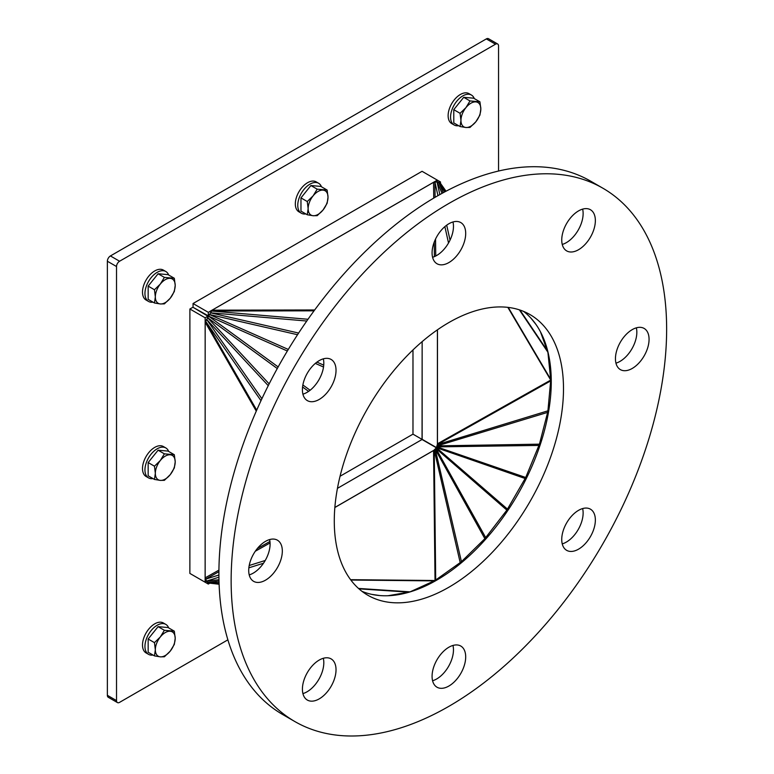 <?xml version="1.0" encoding="UTF-8"?>
<svg xmlns="http://www.w3.org/2000/svg" width="774" height="774" viewBox="0 0 774 774"><rect width="100%" height="100%" fill="white"/><g stroke="black" fill="none" stroke-linecap="round" stroke-linejoin="round"><path stroke-width="1.16" d="M168.664 451.455A17.289 9.985 120 0 0 165.82 447.943A17.289 9.985 120 0 0 148.531 457.927A17.289 9.985 120 0 0 148.531 477.887A17.289 9.985 120 0 0 153 478.593M152.207 457.531A12.316 7.111 -60 0 1 153.465 455.963M148.531 477.887L146.083 476.474A17.289 9.985 -60 0 1 146.083 456.515A17.289 9.985 -60 0 1 163.372 446.53L165.82 447.943M160.305 480.393L154.452 479.435L155.342 473.33A14.048 8.108 120 0 0 160.305 480.393A14.048 8.108 120 0 0 170.241 474.656L164.388 480.325L160.305 480.393M154.452 466.2L160.305 460.53A14.048 8.108 120 0 0 155.342 473.33L154.452 466.2L148.163 462.562L158.09 450.207L168.026 451.087L174.324 454.725L175.205 461.855L174.324 467.97L170.241 474.656A14.048 8.108 120 0 0 175.205 461.855A14.048 8.108 120 0 0 170.241 454.793A14.048 8.108 120 0 0 160.305 460.53L164.388 453.835L174.324 454.725M148.163 462.562L148.163 475.807L154.452 479.435M158.09 450.207L164.388 453.835M340.047 476.262L412.977 434.156L412.977 349.945M168.664 627.908A17.289 9.985 120 0 0 165.82 624.395A17.289 9.985 120 0 0 148.531 634.38A17.289 9.985 120 0 0 148.531 654.34A17.289 9.985 120 0 0 153 655.046M152.207 633.974A12.316 7.111 -60 0 1 153.465 632.416M148.531 654.34L146.083 652.927A17.289 9.985 -60 0 1 146.083 632.968A17.289 9.985 -60 0 1 163.372 622.983L165.82 624.395M160.305 656.845L154.452 655.888L155.342 649.783A14.048 8.108 120 0 0 160.305 656.845A14.048 8.108 120 0 0 170.241 651.108L164.388 656.778L160.305 656.845M154.452 642.643L160.305 636.983A14.048 8.108 120 0 0 155.342 649.783L154.452 642.643L148.163 639.014L158.09 626.65L168.026 627.54L174.324 631.178L175.205 638.308L174.324 644.413L170.241 651.108A14.048 8.108 120 0 0 175.205 638.308A14.048 8.108 120 0 0 170.241 631.245A14.048 8.108 120 0 0 160.305 636.983L164.388 630.288L174.324 631.178M148.163 639.014L148.163 652.25L154.452 655.888M158.09 626.65L164.388 630.288M168.664 275.012A17.289 9.985 120 0 0 165.82 271.5A17.289 9.985 120 0 0 148.531 281.475A17.289 9.985 120 0 0 148.531 301.444A17.289 9.985 120 0 0 153 302.15M152.207 281.078A12.316 7.111 -60 0 1 153.465 279.511M148.531 301.444L146.083 300.031A17.289 9.985 -60 0 1 146.083 280.062A17.289 9.985 -60 0 1 163.372 270.087L165.82 271.5M160.305 303.95L154.452 302.992L155.342 296.877A14.048 8.108 120 0 0 160.305 303.95A14.048 8.108 120 0 0 170.241 298.213L164.388 303.872L160.305 303.95M154.452 289.747L160.305 284.077A14.048 8.108 120 0 0 155.342 296.877L154.452 289.747L148.163 286.109L158.09 273.754L168.026 274.644L174.324 278.272L175.205 285.413L174.324 291.517L170.241 298.213A14.048 8.108 120 0 0 175.205 285.413A14.048 8.108 120 0 0 170.241 278.35A14.048 8.108 120 0 0 160.305 284.077L164.388 277.392L174.324 278.272M148.163 286.109L148.163 299.354L154.452 302.992M158.09 273.754L164.388 277.392M321.471 186.786A17.289 9.985 120 0 0 318.627 183.274A17.289 9.985 120 0 0 301.338 193.258A17.289 9.985 120 0 0 301.338 213.218A17.289 9.985 120 0 0 305.807 213.924M305.014 192.852A12.316 7.111 -60 0 1 306.272 191.294M301.338 213.218L298.899 211.805A17.289 9.985 -60 0 1 298.899 191.846A17.289 9.985 -60 0 1 316.179 181.861L318.627 183.274M313.122 215.723L307.268 214.766L308.149 208.661A14.048 8.108 120 0 0 313.122 215.723A14.048 8.108 120 0 0 323.048 209.986L317.195 215.656L313.122 215.723M307.259 201.521L313.112 195.861A14.048 8.108 120 0 0 308.149 208.661L307.259 201.521L300.97 197.892L310.896 185.537L320.833 186.418L327.131 190.056L328.012 197.186L327.131 203.291L323.048 209.986A14.048 8.108 120 0 0 328.012 197.186A14.048 8.108 120 0 0 323.048 190.123A14.048 8.108 120 0 0 313.112 195.861L317.195 189.166L327.131 190.056M300.97 197.892L300.97 211.128L307.268 214.766M310.896 185.537L317.195 189.166M465.929 127.497L460.075 126.539L460.956 120.434A14.048 8.108 120 0 0 465.929 127.497A14.048 8.108 120 0 0 475.855 121.76L470.002 127.429L465.929 127.497M460.075 113.304L465.929 107.634A14.048 8.108 120 0 0 460.956 120.434L460.075 113.304L453.777 109.666L463.713 97.311L473.64 98.192L479.938 101.829L480.828 108.96L479.938 115.074L475.855 121.76A14.048 8.108 120 0 0 480.828 108.96A14.048 8.108 120 0 0 475.855 101.897A14.048 8.108 120 0 0 465.929 107.634L470.002 100.939L479.938 101.829M453.777 109.666L453.777 122.911L460.075 126.539M463.713 97.311L470.002 100.939M457.821 104.635A12.316 7.111 -60 0 1 459.079 103.068M454.144 124.991L451.706 123.579A17.289 9.985 -60 0 1 451.706 103.619A17.289 9.985 -60 0 1 468.996 93.635L471.434 95.047A17.289 9.985 120 0 0 454.144 105.032A17.289 9.985 120 0 0 454.144 124.991A17.289 9.985 120 0 0 458.614 125.698M474.278 98.559A17.289 9.985 120 0 0 471.434 95.047M227.895 639.827L119.583 702.357A4.325 2.496 -60 0 1 117.425 702.569A4.325 2.496 -60 0 1 116.526 700.596L116.526 266.527A4.325 2.496 -60 0 1 119.583 261.235L495.495 44.205A4.325 2.496 -60 0 1 497.653 43.992A4.325 2.496 -60 0 1 498.553 45.976L498.553 171.035M193.036 575.246L208.293 584.051L208.293 582.938M192.929 307.249L208.312 315.86L208.312 312.328L212.134 310.161L205.178 322.207L205.149 317.804L189.891 309L192.949 307.239L208.206 316.382M436.507 447.604L422.149 439.313L422.149 341.634L422.053 439.506M119.583 261.235L110.421 255.942A4.325 2.496 120 0 0 107.363 261.235L116.526 266.527M110.421 255.942L486.324 38.913L495.495 44.205M497.653 43.992L488.491 38.7A4.325 2.496 120 0 0 486.324 38.913M116.526 700.596L107.363 695.304A4.325 2.496 120 0 0 108.254 697.277L117.425 702.569M422.149 439.448L412.977 434.156M107.363 695.304L107.363 261.235M337.445 488.346L422.043 439.506L436.391 447.798M433.73 198.105L433.546 182.325L437.31 180.119L208.312 312.328L193.055 303.524L422.062 171.306L437.31 180.119L437.31 181.9M193.055 303.524L193.055 307.046M314.689 309.968L212.134 310.161L433.546 182.325L437.02 181.88L440.512 183.38M208.206 316.044L205.149 317.804L205.158 577.859L206.513 581.09L208.4 583.006L219.11 584.235M425.226 173.134L440.474 181.948L439.516 182.5M551.252 379.753L550.73 380.063L547.934 352.557L540.465 331.804M551.243 378.989L550.701 379.308L508.276 307.423M547.828 351.454L519.954 310.035M548.069 352.48L519.364 309.842M440.474 181.948L440.483 183.332M189.891 309L189.872 573.418L205.129 582.222L206.668 581.332M536.13 324.664L531.119 318.356M437.455 444.015L436.449 447.701L433.759 450.41M551.262 380.692L550.74 380.876L550.74 379.289M551.262 379.782L550.73 380.092L507.841 307.365M548.776 410.53L547.924 410.83L550.73 380.092L437.455 443.783L437.465 329.811M409.775 591.994L435.027 580.49L461.256 561.847L484.863 538.675L506.902 510.076L525.691 477.548L539.439 444.15L547.702 412.126L547.924 410.83L437.416 444.576L550.74 380.876M408.769 592.294L409.775 591.829L358.497 588.434M435.017 581.11L435.704 580.103L434.233 450.1L460.414 563.588M435.81 580.655L435.704 580.103M461.652 562.553L435.24 449.259L485.346 539.526M209.493 583.364L208.293 584.051M256.281 411.129L205.178 322.207L205.129 582.222L205.158 577.859L218.926 570.119M388.006 595.738L408.769 592.139L358.962 588.85M371.675 594.355L379.811 595.564M434.32 581.497L434.998 580.5L350.593 579.687M434.998 581.119L434.998 580.5M548.514 412.116L437.194 445.872L540.416 444.15M540 445.408L436.855 446.879L526.659 477.81M526.146 478.864L436.449 447.701L508.276 509.805M507.628 510.782L435.936 448.465L486.227 538.53M249.209 574.889A23.771 13.729 120 0 0 253.292 573.108A23.771 13.729 120 0 0 269.594 539.575M265.521 541.345A23.771 13.729 -60 0 1 277.402 540.175A23.771 13.729 -60 0 1 277.402 567.623A23.771 13.729 -60 0 1 253.63 581.342A23.771 13.729 -60 0 1 249.992 562.292A23.771 13.729 -60 0 1 265.521 541.345M302.915 394.159A23.771 13.729 120 0 0 323.309 358.846M331.108 359.446L331.108 359.446A23.771 13.729 -60 0 1 331.108 386.894A23.771 13.729 -60 0 1 307.336 400.613A23.771 13.729 -60 0 1 307.336 373.165A23.771 13.729 -60 0 1 331.108 359.446L331.108 359.446M432.579 257.278A23.771 13.729 120 0 0 453.467 226.385A23.771 13.729 120 0 0 452.964 221.964M465.696 233.448A23.771 13.729 -60 0 1 455.325 257.365A23.771 13.729 -60 0 1 437 263.741A23.771 13.729 -60 0 1 437 236.293A23.771 13.729 -60 0 1 460.772 222.564A23.771 13.729 -60 0 1 465.696 233.448M562.243 244.439A23.771 13.729 120 0 0 578.207 230.11A23.771 13.729 120 0 0 582.629 209.125M590.436 237.173A23.771 13.729 -60 0 1 566.665 250.892A23.771 13.729 -60 0 1 566.665 223.444A23.771 13.729 -60 0 1 590.436 209.725A23.771 13.729 -60 0 1 590.436 237.173M615.949 363.151A23.771 13.729 120 0 0 620.032 361.371A23.771 13.729 120 0 0 636.334 327.837M632.261 368.434A23.771 13.729 -60 0 1 620.371 369.604A23.771 13.729 -60 0 1 620.371 342.156A23.771 13.729 -60 0 1 644.142 328.437A23.771 13.729 -60 0 1 647.79 347.487A23.771 13.729 -60 0 1 632.261 368.434M566.665 550.343A23.771 13.729 -60 0 1 566.665 522.885A23.771 13.729 -60 0 1 590.436 509.166A23.771 13.729 -60 0 1 590.436 536.614A23.771 13.729 -60 0 1 566.665 550.343L566.665 550.343M562.243 543.88A23.771 13.729 120 0 0 582.629 508.566M302.915 693.601A23.771 13.729 120 0 0 318.888 679.272A23.771 13.729 120 0 0 323.309 658.287M307.336 672.606A23.771 13.729 -60 0 1 331.108 658.887A23.771 13.729 -60 0 1 331.108 686.335A23.771 13.729 -60 0 1 307.336 700.054A23.771 13.729 -60 0 1 307.336 672.606M432.579 680.752A23.771 13.729 120 0 0 453.467 649.87A23.771 13.729 120 0 0 452.964 645.448M432.076 676.331A23.771 13.729 -60 0 1 442.457 652.414A23.771 13.729 -60 0 1 460.772 646.038A23.771 13.729 -60 0 1 460.772 673.486A23.771 13.729 -60 0 1 437 687.215A23.771 13.729 -60 0 1 432.076 676.331M334.281 521.057A162.076 93.577 -60 0 1 405.025 357.946A162.076 93.577 -60 0 1 529.929 314.525A162.076 93.577 -60 0 1 529.929 501.678A162.076 93.577 -60 0 1 367.853 595.254A162.076 93.577 -60 0 1 334.281 521.057M361.971 591.326A162.076 93.577 120 0 0 517.7 494.615A162.076 93.577 120 0 0 523.582 311.4M231.136 580.606A307.946 177.797 -60 0 1 365.56 270.697A307.946 177.797 -60 0 1 602.859 188.198A307.946 177.797 -60 0 1 602.859 543.783A307.946 177.797 -60 0 1 294.913 721.581A307.946 177.797 -60 0 1 231.136 580.606M294.913 721.581L282.694 714.528A307.946 177.797 -60 0 1 218.907 573.553A307.946 177.797 -60 0 1 353.331 263.644A307.946 177.797 -60 0 1 590.639 181.145L602.859 188.198M445.814 191.333L439.622 182.567L445.205 191.652M446.037 191.207L440.445 183.274M308.584 391.373L302.576 386.99M277.276 368.53L207.5 317.611L269.149 383.894M310.113 390.251L302.876 384.968M278.156 366.934L208.419 316.044L287.357 351.009M261.902 398.736L206.532 319.304L268.259 385.665M260.993 400.671L205.584 321.181L256.707 410.143M306.765 321.026L210.296 312.783L298.629 333.062M307.994 319.265L211.457 311.022L314.051 310.829M297.545 334.726L209.319 314.467L288.296 349.442M323.735 365.135L316.934 362.126M323.522 367.021L315.328 363.393M444.605 191.981L438.548 182.122L443.231 192.716M435.743 256.001L435.549 239.031M435.075 197.322L434.901 182.016L437.949 195.658M434.398 256.629L434.233 242.098M448.523 242.997L444.866 226.627M450.033 240.124L446.695 225.176M439.855 194.574L437.02 181.88L442.08 193.345M219.081 583.296L208.4 583.006L219.1 583.983M219.052 582.609L207.49 582.29L219.013 581.051M434.408 449.975L334.861 507.444M334.852 507.521L433.556 450.536L435.027 580.49M434.33 580.897L350.864 580.045M437.407 329.85L437.397 444.798M218.974 579.745L206.513 581.09L218.936 577.201M263.489 563.24L248.851 567.826M265.211 560.492L249.199 565.513M218.916 575.005L205.565 579.184L218.916 571.686M270.078 542.932L255.304 551.233M269.942 541.452L257.316 548.553"/></g></svg>
